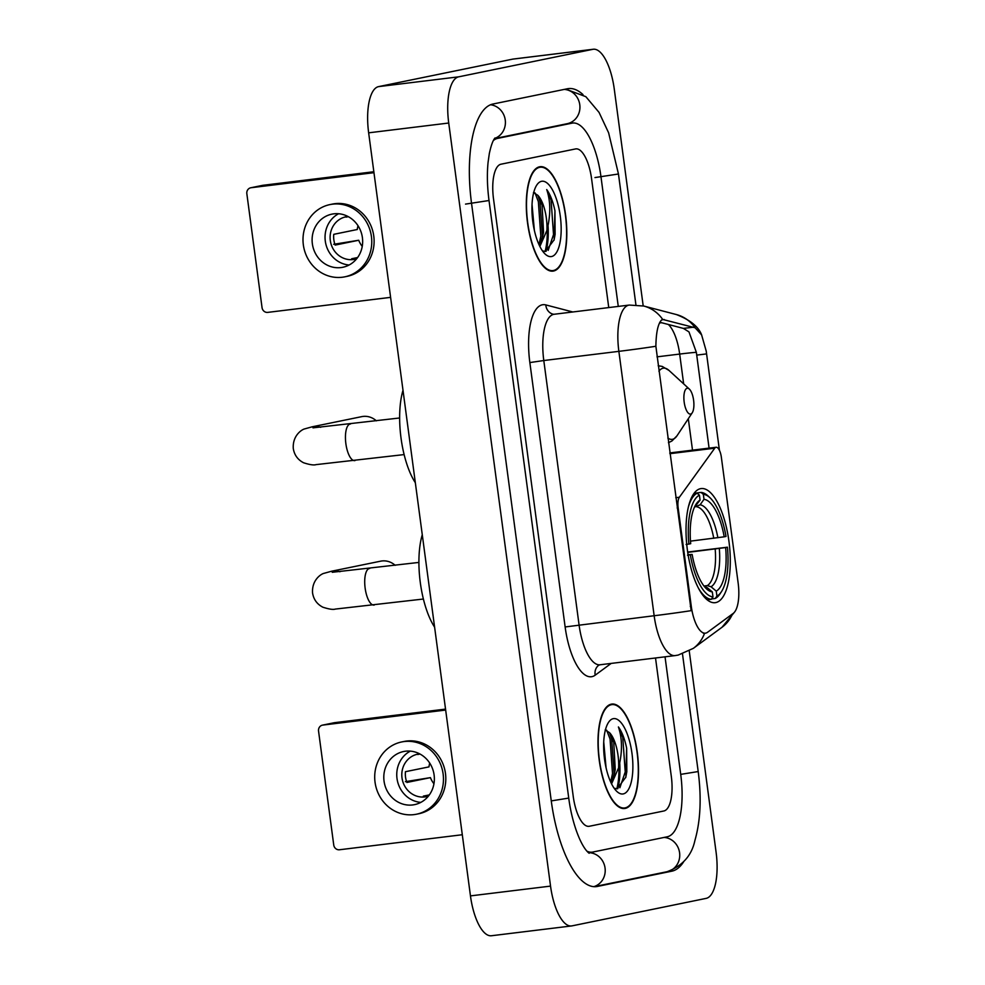 <?xml version="1.0" encoding="UTF-8"?>
<svg xmlns="http://www.w3.org/2000/svg" width="985" height="985" viewBox="0 0 985 985"><rect width="100%" height="100%" fill="white"/><g stroke="black" fill="none" stroke-linecap="round" stroke-linejoin="round"><path stroke-width="1.48" d="M677.163 507.989L678.148 507.878A10.847 3.989 -97 0 1 679.379 497.24L714.741 448.2A10.847 3.989 -97 0 1 715.996 447.276A10.847 3.989 -97 0 1 716.12 447.264A10.847 3.989 -97 0 1 721.352 457.225L738.147 583.046A29.291 10.786 83 0 1 733.209 613.409L707.513 632.308A29.291 10.786 83 0 1 705.74 633.121A29.291 10.786 83 0 1 705.42 633.183L704.3 633.318M715.763 602.586A57.487 21.165 83 0 0 729.06 542.206A57.487 21.165 83 0 0 701.185 488.56A57.487 21.165 83 0 0 700.569 488.659A57.487 21.165 83 0 0 687.259 549.039A57.487 21.165 83 0 0 715.147 602.685A57.487 21.165 83 0 0 715.763 602.586M678.148 507.878L691.273 606.28A29.291 10.786 83 0 0 705.42 633.183M625.216 808.414A52.611 19.368 83 0 0 637.381 753.168A52.611 19.368 83 0 0 611.87 704.066A52.611 19.368 83 0 0 611.303 704.164A52.611 19.368 83 0 0 599.126 759.41A52.611 19.368 83 0 0 624.65 808.513A52.611 19.368 83 0 0 625.216 808.414M553.508 271.035A52.611 19.368 83 0 0 565.685 215.789A52.611 19.368 83 0 0 540.174 166.699A52.611 19.368 83 0 0 539.595 166.785A52.611 19.368 83 0 0 527.431 222.044A52.611 19.368 83 0 0 552.942 271.134A52.611 19.368 83 0 0 553.508 271.035M704.558 633.281A37.959 34.561 -126.3 0 1 693.378 648.327L678.172 655.087L675.107 655.591A43.389 15.969 -97 0 1 654.151 615.736A37.959 1.047 -7.6 0 0 691.162 610.651L655.875 346.264C656.108 332.462 657.992 323.72 661.526 320.039L662.905 319.399M704.546 633.269L703.315 633.22M695.127 327.771A37.959 34.931 -75.4 0 0 676.363 314.547L643.796 306.039A37.959 34.931 -75.4 0 1 662.683 319.435L695.127 327.771L701.615 334.912L706.22 351.116L719.432 450.33M659.839 322.255L683.405 328.411L688.971 331.896L696.358 352.322L709.077 448.113M500.971 164.212A32.542 11.98 83 0 0 493.51 198.871L573.233 796.434A32.542 11.98 83 0 0 588.956 826.317A32.542 11.98 83 0 0 589.313 826.267L663.841 810.987A32.542 11.98 83 0 0 671.302 776.328L655.517 657.992L671.302 776.328A32.542 11.98 83 0 1 663.841 810.987L589.313 826.267A32.542 11.98 83 0 1 588.956 826.317A32.542 11.98 83 0 1 573.233 796.434L493.51 198.871A32.542 11.98 83 0 1 500.971 164.212L575.499 148.944L500.971 164.212M608.755 307.579L591.579 178.765A32.542 11.98 83 0 0 575.856 148.883A32.542 11.98 83 0 0 575.499 148.944A32.542 11.98 83 0 1 575.856 148.883A32.542 11.98 83 0 1 591.579 178.765L608.755 307.579M545.099 251.434A43.389 15.969 83 0 0 547.204 229.493A43.389 15.969 83 0 1 545.099 251.434M616.807 788.813A43.389 15.969 83 0 0 618.9 766.872A43.389 15.969 83 0 1 616.807 788.813M611.377 704.706A52.07 19.171 83 0 0 599.323 759.386A52.07 19.171 83 0 0 624.576 807.971A52.07 19.171 83 0 0 625.143 807.872A52.07 19.171 83 0 0 637.184 753.193A52.07 19.171 83 0 0 611.931 704.607A52.07 19.171 83 0 0 611.377 704.706M603.731 741.914L606.071 767.795M614.172 788.271L617.127 788.788L625.832 777.177L626.645 748.194C624.736 738.947 621.991 731.855 618.408 726.955C622.421 738.701 622.483 752.306 618.617 767.783A27.112 9.985 83 0 0 609.518 732.668L613.778 742.481L615.243 769.605L614.344 774.075L610.725 782.09M618.617 767.783L611.574 783.863M609.518 732.668L605.184 729.922M623.271 793.91A37.959 13.975 83 0 0 631.988 753.476A37.959 13.975 83 0 0 613.236 718.668A37.959 13.975 83 0 0 608.533 722.362A37.959 13.975 83 0 0 604.384 757.982A37.959 13.975 83 0 0 616.992 791.571A37.959 13.975 83 0 0 623.271 793.91M618.408 726.955L622.766 737.433L625.229 771.945L619.861 787.766M606.649 730.18L610.06 738.984L612.51 773.508L610.675 782.004M626.645 748.194L626.817 771.76L625.721 777.608M609.469 732.618L611.648 738.799L614.098 773.311L613.569 776.611M322.834 725.083A5.418 5.036 -101.6 0 0 322.464 725.145L334.235 722.731A5.418 5.036 78.4 0 1 334.604 722.67L322.834 725.083L445.663 710.062M445.54 709.101L334.604 722.67M322.464 725.145A5.418 5.036 -101.6 0 0 318.549 731.067L333.743 844.995A5.418 5.036 -101.6 0 0 339.468 849.759L462.297 834.738M384.052 781.142A27.112 25.204 -101.6 0 0 414.525 804.646A27.112 25.204 -101.6 0 0 434.114 775.023A27.112 25.204 -101.6 0 0 403.641 751.518A27.112 25.204 -101.6 0 0 384.052 781.142M410.302 751.124A27.112 25.204 -101.6 0 0 397.004 778.495A27.112 25.204 -101.6 0 0 420.804 802.393M429.719 763.092A21.695 20.156 -101.6 0 0 428.992 766.884L405.451 771.698A21.695 20.156 78.4 0 0 405.537 777.153A21.695 20.156 78.4 0 0 406.891 782.447L430.42 777.633A21.695 20.156 -101.6 0 0 433.942 783.74M429.325 794.907L423.328 796.126A21.695 20.156 78.4 0 0 428.13 796.237M419.696 753.882A21.695 20.156 -101.6 0 0 417.677 754.178A21.695 20.156 -101.6 0 0 402.003 777.879A21.695 20.156 -101.6 0 0 426.382 796.68A21.695 20.156 -101.6 0 0 428.364 796.163M416.483 814.213L418.847 813.733A36.876 34.278 -101.6 0 0 445.466 773.434A36.876 34.278 -101.6 0 0 404.035 741.471L401.683 741.951A36.876 34.278 -101.6 0 0 375.051 782.25A36.876 34.278 -101.6 0 0 416.483 814.213A36.876 34.278 -101.6 0 0 443.115 773.914A36.876 34.278 -101.6 0 0 401.683 741.951M430.42 777.633L405.389 781.659M420.016 754.042L417.775 754.51A21.695 20.156 78.4 0 1 419.45 753.907M539.669 167.327A52.07 19.171 83 0 0 527.628 222.007A52.07 19.171 83 0 0 552.88 270.592A52.07 19.171 83 0 0 553.435 270.506A52.07 19.171 83 0 0 565.488 215.826A52.07 19.171 83 0 0 540.236 167.228A52.07 19.171 83 0 0 539.669 167.327M532.035 204.535L534.375 230.416M542.476 250.904L545.431 251.409L554.136 239.811L554.949 210.815C553.028 201.568 550.283 194.488 546.712 189.576C550.713 201.322 550.787 214.939 546.921 230.404A27.112 9.985 83 0 0 537.81 195.301L542.082 205.102L543.548 232.238L542.637 236.708L539.017 244.723M546.921 230.404L539.866 246.496M537.81 195.301L533.476 192.543M551.575 256.531A37.959 13.975 83 0 0 560.28 216.097A37.959 13.975 83 0 0 541.541 181.302A37.959 13.975 83 0 0 536.825 184.983A37.959 13.975 83 0 0 532.688 220.615A37.959 13.975 83 0 0 545.296 254.192A37.959 13.975 83 0 0 551.575 256.531M546.712 189.576L551.071 200.053L553.521 234.578L548.165 250.387M534.953 192.801L538.352 201.617L540.814 236.129L538.98 244.625M554.949 210.815L555.109 234.381L554.026 240.229M537.773 195.239L539.952 201.42L542.403 235.932L541.861 239.244M395.182 565.328A18.444 17.139 -101.6 0 0 380.616 561.179L331.576 571.226A18.444 17.139 78.4 0 1 339.948 571.743M694.117 493.276L701.049 492.426L703.339 494.347A51.626 19.011 83 0 1 709.877 497.647A51.626 19.011 83 0 1 726.019 536.443L724.197 536.813A46.64 17.176 83 0 0 704.004 499.321L700.113 504.788L694.548 507.078M690.497 541.134L724.197 536.813M687.678 552.056L727.447 547.192A51.626 19.011 83 0 1 721.389 591.763A51.626 19.011 83 0 1 716.92 596.097L716.255 591.123A46.64 17.176 83 0 0 725.637 547.562L687.727 552.388M703.955 586.013L707.304 585.607L711.059 586.764L716.255 591.123M422.269 534.72A59.654 21.965 83 0 0 434.607 627.174M686.089 544.459L688.884 544.052A51.626 19.011 83 0 1 699.412 495.147L697.121 493.226A53.806 19.811 83 0 0 688.49 506.622M697.121 493.226L693.859 493.633M709.877 497.647L707.944 495.874A53.806 19.811 83 0 0 701.049 492.426M716.92 596.097L715.196 598.498A53.806 19.811 83 0 0 719.949 593.955L721.389 591.763M715.196 598.498L711.527 598.954M699.412 495.147L700.076 500.121A46.64 17.176 83 0 0 696.223 503.938A46.64 17.176 83 0 0 690.694 543.683L688.884 544.052M704.004 499.321L703.339 494.347M725.637 547.562L727.447 547.192M694.474 507.127L700.076 500.121M707.144 599.803L711.281 599.299L712.992 596.898A51.626 19.011 83 0 1 690.313 554.801L687.518 555.208M698.476 588.217A53.806 19.811 83 0 0 711.281 599.299M690.313 554.801L692.135 554.432A46.64 17.176 83 0 0 706.614 588.956A46.64 17.176 83 0 0 712.327 591.923L712.992 596.898M688.096 554.74L692.135 554.432M712.327 591.923L707.132 587.565L704.164 586.272M376.332 420.829A18.444 17.139 -101.6 0 0 361.729 416.643L312.307 426.776A18.444 17.139 78.4 0 1 320.679 427.293M687.173 388.275A13.014 4.79 83 0 0 684.181 402.139A13.014 4.79 83 0 0 690.608 414.069A13.014 4.79 83 0 0 692.221 412.813A13.014 4.79 83 0 0 693.649 400.587A13.014 4.79 83 0 0 689.328 389.075A13.014 4.79 83 0 0 687.173 388.275M403 390.282A59.654 21.965 83 0 0 415.338 482.724M251.138 187.716A5.418 5.036 -101.6 0 0 250.756 187.778L262.527 185.365A5.418 5.036 78.4 0 1 262.897 185.303L251.138 187.716L373.968 172.683M373.832 171.735L262.897 185.303M250.756 187.778A5.418 5.036 -101.6 0 0 246.841 193.7L262.047 307.615A5.418 5.036 -101.6 0 0 267.772 312.38L390.602 297.359M312.356 243.775A27.112 25.204 -101.6 0 0 342.829 267.267A27.112 25.204 -101.6 0 0 362.406 237.644A27.112 25.204 -101.6 0 0 331.933 214.139A27.112 25.204 -101.6 0 0 312.356 243.775M338.594 213.745A27.112 25.204 -101.6 0 0 325.296 241.116A27.112 25.204 -101.6 0 0 349.109 265.014M358.011 225.725A21.695 20.156 -101.6 0 0 357.284 229.505L333.755 234.331A21.695 20.156 78.4 0 0 333.841 239.786A21.695 20.156 78.4 0 0 335.183 245.08L358.725 240.254A21.695 20.156 -101.6 0 0 362.246 246.373M357.629 257.528L351.633 258.76A21.695 20.156 78.4 0 0 356.435 258.858M348 216.503A21.695 20.156 -101.6 0 0 345.969 216.799A21.695 20.156 -101.6 0 0 330.307 240.5A21.695 20.156 -101.6 0 0 354.686 259.301A21.695 20.156 -101.6 0 0 356.668 258.784M344.787 276.834L347.139 276.354A36.876 34.278 -101.6 0 0 373.771 236.068A36.876 34.278 -101.6 0 0 332.327 204.092L329.975 204.584A36.876 34.278 -101.6 0 0 303.343 244.871A36.876 34.278 -101.6 0 0 344.787 276.834A36.876 34.278 -101.6 0 0 371.419 236.548A36.876 34.278 -101.6 0 0 329.975 204.584M358.725 240.254L333.693 244.292M348.308 216.675L346.08 217.131A21.695 20.156 78.4 0 1 347.754 216.528M618.272 306.421L600.985 176.844A58.571 21.559 83 0 0 572.691 123.039A58.571 21.559 83 0 0 572.063 123.15L497.536 138.417A58.571 21.559 83 0 0 493.337 140.559M586.9 851.151A58.571 21.559 83 0 0 592.12 852.16A58.571 21.559 83 0 0 592.748 852.062L667.276 836.782A58.571 21.559 83 0 0 680.721 774.407L665.035 656.823M643.193 305.892L614.271 89.106A43.389 15.969 83 0 0 593.302 49.25A43.389 15.969 83 0 0 592.835 49.324L458.69 76.83A43.389 15.969 83 0 0 448.729 123.026L550.541 886.106A43.389 15.969 83 0 0 571.509 925.949A43.389 15.969 83 0 0 571.977 925.875L706.122 898.382A43.389 15.969 83 0 0 716.083 852.173L689.241 650.986M593.302 49.25L513.222 59.051A43.389 15.969 83 0 0 512.754 59.125L378.597 86.618A43.389 15.969 83 0 0 368.649 132.827L470.461 895.894A43.389 15.969 83 0 0 491.416 935.75L571.509 925.949M582.997 94.597A93.279 34.34 83 0 0 568.48 88.588A93.279 34.34 83 0 0 567.471 88.748L492.943 104.028A93.279 34.34 83 0 0 471.544 203.378L551.268 800.94A93.279 34.34 83 0 0 596.331 886.611A93.279 34.34 83 0 0 597.341 886.451L671.868 871.171A93.279 34.34 83 0 0 683.504 862.023M691.273 606.28L690.288 606.403M675.784 497.684L679.379 497.24M669.911 453.679L714.741 448.2M529.856 362.566L543.794 360.535L579.069 624.921A43.389 15.969 83 0 0 600.025 664.776L598.794 665.195A10.847 9.875 53.7 0 0 595.211 675.156A54.237 19.971 -97 0 1 565.131 626.952L529.856 362.566A54.237 19.971 -97 0 1 542.304 304.808A54.237 19.971 -97 0 1 545.813 304.919L572.802 311.974M553.742 314.326A43.389 15.969 83 0 0 543.794 360.535L618.863 351.349A43.389 15.969 -97 0 1 628.824 305.141A43.389 15.969 -97 0 1 629.292 305.067L554.21 314.252A43.389 15.969 83 0 0 553.742 314.326M655.875 346.264A37.959 1.047 172.4 0 1 618.863 351.349L654.151 615.736L565.131 626.952M734.231 612.461L722.005 627.273A37.959 34.561 -126.3 0 0 732.508 613.926M696.358 352.322A29.291 0.813 -7.6 0 0 679.675 354.071L683.664 383.879M688.306 418.723L692.504 450.145M668.384 324.496A34.709 12.78 -97 0 1 679.675 354.071L656.995 356.853M611.18 663.41L595.211 675.156M554.21 314.252L553.077 314.19A10.847 9.985 104.6 0 1 545.813 304.919M661.6 322.723L659.47 322.981M706.565 353.898L696.666 355.117M693.538 327.18L683.405 328.411M664.309 319.534L661.785 319.854M617.804 788.677A43.389 15.969 83 0 0 619.762 763.621M546.109 251.298A43.389 15.969 83 0 0 548.066 226.242M374.251 605.036A18.444 6.784 -97 0 1 374.054 605.073A18.444 6.784 -97 0 1 365.139 588.131A18.444 6.784 -97 0 1 369.375 568.493A18.444 6.784 -97 0 1 369.572 568.456A18.444 6.784 -97 0 1 369.769 568.443M713.756 538.29A40.139 14.775 83 0 0 696.789 506.807M707.304 585.607A40.139 14.775 83 0 0 715.184 549.039M696.198 505.588A41.727 15.354 83 0 0 694.622 506.807M717.868 537.736A41.727 15.354 83 0 0 700.113 504.788M711.059 586.764A41.727 15.354 83 0 0 719.309 548.485M704.386 586.555A41.727 15.354 83 0 0 707.132 587.565M354.969 460.586A18.444 6.784 -97 0 1 354.772 460.623A18.444 6.784 -97 0 1 345.87 443.681A18.444 6.784 -97 0 1 350.094 424.042A18.444 6.784 -97 0 1 350.303 424.018A18.444 6.784 -97 0 1 350.5 423.993M658.177 365.755L662.203 366.42L668.987 370.422A35.866 13.211 83 0 0 663.053 368.205A35.866 13.211 83 0 0 658.916 371.246M667.83 438.066A35.866 13.211 83 0 0 672.546 439.298A35.866 13.211 83 0 0 676.99 435.813L671.942 440.972L668.446 442.696M465.536 204.104L489.016 200.521C487.23 186.793 486.91 174.074 488.067 162.402L489.323 153.561C491.072 145.435 492.968 140.227 495.024 137.962M490.567 104.767A17.361 16.129 78.4 0 1 505.28 120.244A17.361 16.129 78.4 0 1 494.618 138.442M564.282 89.413A17.361 16.129 78.4 0 1 579.869 105.58A17.361 16.129 78.4 0 1 567.249 123.691L494.507 138.602M565.698 89.118L585.841 96.678L599.04 112.388L608.619 132.815L618.457 174L594.977 177.571M682.494 653.942L698.193 771.55L680.721 774.37M698.193 771.55C701.603 797.924 700.507 820.899 694.905 840.488C691.692 855.608 682.396 866.012 667.054 871.713A17.361 16.129 -101.6 0 0 679.675 853.613A17.361 16.129 -101.6 0 0 664.087 837.435M593.795 886.672A17.361 16.129 -101.6 0 0 604.987 867.563A17.361 16.129 -101.6 0 0 588.402 852.678M551.268 800.904L568.739 798.084L489.016 200.521M368.649 132.827L448.729 123.026M378.597 86.618L458.69 76.83M512.754 59.125L592.835 49.324M470.461 895.894L550.541 886.106M666.463 871.836L671.868 871.171M595.322 886.697L597.341 886.451M494.359 138.811L497.536 138.417M566.658 123.802L572.063 123.15M669.812 452.928L716.12 447.264M676.363 314.547C690.079 319.879 698.5 326.663 701.628 334.912M693.378 648.327L722.005 627.273M643.796 306.039L629.292 305.067M675.107 655.591L600.025 664.776M621.831 808.303L624.576 807.971M609.186 704.952L611.931 704.607M550.122 270.937L552.88 270.592M537.478 167.573L540.236 167.228M423.39 599.028L335.356 609.075C333.139 609.813 328.965 609.186 322.834 607.191C317.047 604.187 313.624 599.459 312.565 592.982C311.654 579.943 321.245 573.873 323.979 573.332L331.576 571.226M418.908 562.423L332.24 572.285M404.121 454.59L316.087 464.625C313.87 465.363 309.684 464.748 303.552 462.753C297.778 459.749 294.343 455.008 293.284 448.544C292.385 435.493 301.964 429.435 304.71 428.881L312.307 426.776M689.328 389.075L668.987 370.422M692.221 412.813L676.99 435.813M399.639 417.985L312.971 427.847M618.457 174L635.916 304.833M667.054 871.713L594.017 886.685M589.165 853.269C581.347 847.457 572.088 824.039 568.739 798.084M566.966 123.741L572.691 123.039M588.328 852.628L592.12 852.16"/></g></svg>
